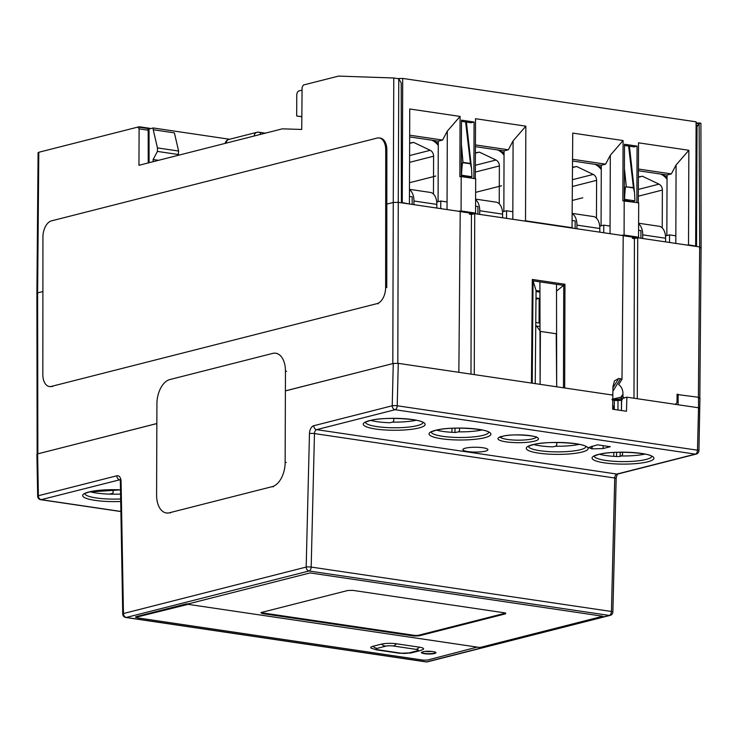 <?xml version="1.0" encoding="UTF-8"?>
<svg xmlns="http://www.w3.org/2000/svg" width="738" height="738" viewBox="0 0 738 738"><rect width="100%" height="100%" fill="white"/><g stroke="black" fill="none" stroke-linecap="round" stroke-linejoin="round"><path stroke-width="1.11" d="M301.842 116.65L296.694 116.014L296.768 94.981A3.57 2.103 98.4 0 1 298.927 90.922L302.063 90.128M178.181 155.321L178.614 151.041L174.389 132.868L153.227 129.731L153.236 127.96L148.541 129.159M153.227 129.731L157.452 147.914L157.434 151.419L153.126 159.519L153.117 161.696M301.842 116.77L296.694 116.014M158.541 160.321L153.126 159.519M153.236 127.96L229.583 139.261M178.596 154.546L157.434 151.419M178.614 151.041L157.452 147.914M438.077 201.723L438.289 141.142L409.645 136.908M412.145 204.398L412.173 196.806L409.442 196.4M460.217 211.603L472.385 213.411A3.57 2.103 -81.6 0 0 472.901 213.383L401.407 202.812L402.265 202.59L402.699 78.422L696.1 121.825L695.666 245.994L688.517 244.933L688.849 150.275L676.082 164.989L671.34 173.9L667.06 174.989L638.416 170.755M409.027 203.937L402.265 202.59M398.419 78.532L402.699 78.422M572.651 161.022L601.285 165.257L601.073 225.837M603.749 232.747L603.776 225.145L599.717 226.179M603.776 225.145L610.068 226.077L610.317 155.257L605.575 164.168L601.285 165.257M605.575 164.168L572.651 159.297M572.033 228.051L572.743 133.098L623.075 140.543L610.317 155.257M624.293 200.708L624.496 144.261L637.078 146.124L636.876 202.572M637.807 237.784L638.564 237.202L638.684 202.839L622.863 200.847L623.075 140.543M572.411 227.756L525.521 220.819L525.843 126.161L475.521 118.707L475.309 178.67M461.296 176.594L461.49 120.146L474.073 122.01L473.879 178.458M458.381 211.234L461.084 210.939L461.204 176.585L459.866 176.733L460.078 116.429L409.747 108.984L409.415 203.642M638.305 202.784L638.518 142.821L688.849 150.275M637.078 146.124L634.08 146.88L624.486 145.46M623.213 235.726L635.39 237.525A3.57 2.103 -81.6 0 0 635.898 237.498L632.595 238.337M635.898 237.498L623.213 235.662M621.387 235.348L624.08 235.053L624.2 200.699M638.564 237.202L624.08 235.053M610.04 233.678L610.068 226.077M640.925 238.245L640.953 230.643L638.591 230.302M666.848 235.56L667.06 174.989M669.523 242.47L669.55 234.878L665.491 235.911M669.55 234.878L675.842 235.809L676.082 164.989M671.34 173.9L638.425 169.03M687.152 245.081L688.517 244.933M675.814 243.402L675.842 235.809M695.666 245.994L694.79 246.215M503.851 211.446L504.054 150.875L475.42 146.641M477.92 214.131L477.947 206.529L475.586 206.188M474.073 122.01L471.075 122.766L461.49 121.346M472.901 213.383L469.599 214.223M461.204 176.585L475.678 178.725L475.558 213.088L474.802 213.669M461.084 210.939L475.558 213.088M447.034 209.564L447.311 131.143L460.078 116.429M440.743 208.633L440.771 201.031L436.721 202.064M447.062 201.963L440.771 201.031M409.655 135.183L442.569 140.054L438.289 141.142M442.569 140.054L447.311 131.143M525.843 126.161L513.085 140.875L508.344 149.786L504.054 150.875M475.429 144.916L508.344 149.786M524.155 220.966L525.521 220.819M512.809 219.287L513.085 140.875M575.151 228.512L575.179 220.92L572.439 220.514M506.517 218.356L506.545 210.764L502.486 211.797M512.836 211.695L506.545 210.764M535.244 383.622L536.056 290.514L533.067 280.855L532.209 383.17M393.649 363.391L285.394 390.854M156.843 423.538L37.315 453.981M38.127 152.775L38.8 152.268L38.127 152.775M397.81 363.299L398.262 202.341L401.407 202.812L401.223 82.942L398.778 78.763L393.778 77.988L338.558 76.097L303.392 85.008L302.091 87.425L301.731 129.464L282.386 128.836L138.956 165.294L139.104 128.864L137.84 127.093L38.8 152.268L37.61 292.875L36.9 293.3L38.09 152.683M700.242 123.098L699.486 123.255L700.205 123.32M675.288 404.479L677.023 402.634L677.087 394.212L677.871 394.323M637.272 398.714L637.715 237.765L696.524 246.474L697.032 126.696L699.126 123.541L696.091 123.44M624.302 200.247L632.567 201.935M632.466 237.092L632.466 238.319L634.422 238.605L633.979 398.225M469.469 212.978L469.469 214.204L471.425 214.49L474.719 213.651L623.213 235.625L621.996 379.221L618.675 384.581C621.553 386.684 622.973 389.858 622.955 394.101L622.946 396.657L624.08 398.225M632.567 201.465L634.92 200.865L624.551 199.334L624.551 198.78C625.021 189.583 625.51 185.598 626.027 186.834L633.481 187.932L634.532 192.572L634.92 200.865M634.422 238.605L637.715 237.765M700.39 247.903L699.67 246.935L699.126 123.541M611.728 395.07L612.881 393.843L612.946 386.767L614.459 380.854L618.721 378.446L621.996 379.221M474.719 213.651L474.266 374.6M564.671 387.976L564.957 284.268L556.517 291.104M539.939 291.113L536.056 290.532M564.957 284.268L532.329 279.444L533.067 280.855L563.74 285.394L563.454 387.791M470.982 374.111L471.425 214.49M461.296 176.133L469.571 177.351L469.562 177.821M461.296 175.284L461.545 174.666C462.016 165.469 462.505 161.484 463.021 162.72L470.475 163.818L471.536 168.458L466.425 122.084M460.217 211.511L458.851 372.321M469.571 177.351L471.914 176.751L461.545 175.22M471.536 168.458L471.914 176.751M461.407 144.288L463.021 162.72M465.604 121.954L470.475 163.818M612.014 399.249L621.092 397.127L622.955 394.101M628.601 146.069L633.481 187.932M633.167 187.535L626.027 186.834M148.163 128.809L149.98 128.338L139.196 126.752L89.067 139.491M621.461 398.88L621.442 410.522L621.617 400.605L622.927 398.188L626.903 397.182L626.461 411.269L612.632 409.221L612.881 395.107L398.271 363.354L397.219 405.78L697.484 450.198A3.57 0.59 1.4 0 1 698.923 450.715L699.947 397.828M535.991 297.949L539.155 298.41L539.072 322.986M539.155 298.41L535.982 299.222M535.788 322.497L539.995 323.124M599.819 232.166L599.828 228.503A14.29 8.404 -81.6 0 0 593.352 216.538L572.467 213.448M572.467 213.9A14.29 8.404 98.4 0 1 576.95 225.118L576.941 228.78M601.276 167.36L595.206 164.463A17.869 14.04 -104.3 0 1 601.276 169.509M572.587 179.666L593.223 174.426A5.72 4.493 75.7 0 1 596.599 180.34L596.461 218.171M593.223 174.426L576.618 166.502L572.623 167.222M572.623 167.517L576.618 166.502M475.604 199.767A14.29 8.404 98.4 0 1 479.728 210.736L479.709 214.398M502.587 217.775L502.606 214.121A14.29 8.404 -81.6 0 0 496.12 202.157L475.613 199.122M504.054 152.978L497.975 150.072A17.869 14.04 -104.3 0 1 504.045 155.128M475.355 165.284L495.991 160.035A5.72 4.493 75.7 0 1 499.368 165.958L499.239 203.789M495.991 160.035L479.386 152.12L475.401 152.84M475.401 153.135L479.386 152.12M272.682 353.41A21.439 12.601 98.4 0 1 275.744 353.234A21.439 12.601 98.4 0 1 285.458 371.177L285.145 462.329A21.439 12.601 98.4 0 1 272.211 486.637L169.38 512.781A21.439 12.601 98.4 0 1 166.318 512.947A21.439 12.601 98.4 0 1 156.594 495.014L156.917 403.852A21.439 12.601 98.4 0 1 169.841 379.553L272.682 353.41M667.051 177.092L660.971 174.186A17.869 14.04 -104.3 0 1 667.041 179.242M638.352 189.398L658.997 184.149A5.72 4.493 75.7 0 1 662.364 190.072L662.235 227.904M658.997 184.149L642.392 176.234L638.398 176.954M638.398 177.249L642.392 176.234M51.512 220.856L377.164 138.061A14.29 8.413 98.2 0 1 379.184 137.951A14.29 8.413 98.2 0 1 385.725 149.915L385.633 287.414A14.29 8.413 98.2 0 1 377.053 303.622L51.402 386.408A14.29 8.413 98.2 0 1 49.381 386.527A14.29 8.413 98.2 0 1 42.841 374.553L42.933 237.064A14.29 8.413 98.2 0 1 51.512 220.856M379.184 137.951L380.328 138.107A14.29 8.413 -81.8 0 1 386.869 150.082L386.777 287.571L385.633 287.414M438.28 143.246L432.2 140.349A17.869 14.04 -104.3 0 1 438.271 145.395M409.581 155.552L430.226 150.312A5.72 4.493 75.7 0 1 433.593 156.225L433.464 194.057M430.226 150.312L413.612 142.388L409.627 143.107M409.627 143.403L413.612 142.388M409.461 189.786A14.29 8.404 98.4 0 1 413.953 201.004L413.935 204.666M436.813 208.051L436.831 204.389A14.29 8.404 -81.6 0 0 430.355 192.424L409.461 189.334M638.61 223.882A14.29 8.404 98.4 0 1 642.724 234.85L665.602 238.236A14.29 8.404 -81.6 0 0 659.126 226.271L638.61 223.236M665.602 238.236L665.593 241.889M642.715 238.512L642.724 234.85M454.977 432.459L455.005 428.16M119.907 479.755L41.227 499.663A3.57 2.804 75.7 0 1 38.376 495.733L37.629 453.888L36.909 454.304L37.666 496.222A3.57 0.784 -1 0 1 38.376 495.733L116.816 475.789A7.149 4.197 -81.6 0 1 121.078 481.471A3.57 0.784 179 0 0 120.368 481.96L120.174 479.691M37.629 453.888L156.843 423.584M285.394 390.9L393.271 363.474L398.271 363.354M556.812 442.486L556.738 444.857L555.76 446.232L552.67 446.859A28.745 5.544 0.2 0 1 533.805 444.534M459.589 428.095L459.516 430.475L458.538 431.85L455.438 432.477A28.745 5.544 0.2 0 1 436.573 430.143M416.167 420.245A28.736 5.544 0.2 0 1 392.764 422.118L389.664 422.745A28.745 5.544 0.2 0 1 370.799 420.42M644.938 454.091A28.736 5.544 0.2 0 1 621.534 455.964L618.435 456.591A28.745 5.544 0.2 0 1 599.579 454.257M579.164 444.359A28.736 5.544 0.2 0 1 555.76 446.232M622.586 452.209L622.512 454.59L621.534 455.964M481.932 429.977A28.736 5.544 0.2 0 1 458.538 431.85M535.751 326.067L540.004 326.417M597.448 444.802L610.317 446.702L602.992 448.566L591.931 448.852L588.509 447.551L597.448 444.802L610.317 446.702L602.992 448.566L591.931 448.852L588.518 447.551L597.448 444.802M485.41 451.139A12.509 2.417 -179.8 0 0 487.91 449.71A12.509 2.417 -179.8 0 0 479.359 447.385A12.509 2.417 -179.8 0 0 465.392 448.178A12.509 2.417 -179.8 0 0 462.892 449.617A12.509 2.417 -179.8 0 0 471.444 451.942A12.509 2.417 -179.8 0 0 485.41 451.139M677.087 394.526L698.517 397.275L699.237 398.243M698.517 397.275L698.535 407.773L678.084 404.747L678.139 394.258M678.084 404.747L626.903 397.182M539.921 281.87L540.105 384.341L540.391 331.417L556.221 333.751L556.692 386.795L556.507 284.324M540.013 330.882L536.461 325.892M617.863 473.999C617.097 474.552 616.534 476.056 616.165 478.51A3.57 0.59 -178.6 0 0 614.736 478.003A3.57 2.103 98.4 0 1 616.894 474.073A3.57 2.804 75.7 0 0 617.78 474.027L696.229 454.082A3.57 2.804 -104.3 0 1 695.334 454.128L395.07 409.71L316.62 429.654L616.894 474.073L695.334 454.128A3.57 2.103 -81.6 0 0 697.484 450.198L698.535 407.773L699.255 408.695M188.43 603.85A3.57 0.692 -179.8 0 0 185.524 604.118L136.253 616.645A3.57 0.692 -179.8 0 0 135.534 617.06A3.57 0.692 -179.8 0 0 136.272 617.475M120.58 494.045A28.745 5.544 0.2 0 1 109.003 494.1C112.13 493.74 113.495 493.067 113.098 492.098L113.172 489.718M109.003 494.1A28.745 5.544 0.2 0 1 90.137 491.766M617.983 400.605L617.964 410.005M393.815 418.372L393.741 420.743L392.764 422.118M616.562 456.518L616.571 452.32M540.105 384.341L556.692 386.795M419.867 650.704L422.975 649.532A10.719 2.066 -179.8 0 0 419.322 647.161L396.444 643.776A10.719 2.066 -179.8 0 0 381.445 644.136L372.875 646.313A10.719 2.066 -179.8 0 0 371.371 648.259L376.694 649.892L399.572 653.278A10.719 6.301 -81.6 0 0 401.103 653.195A5.369 1.033 0.2 0 0 408.621 653.01A10.719 8.422 75.7 0 0 411.297 652.881L419.867 650.704A10.719 8.422 -104.3 0 1 417.191 650.833A5.369 1.033 0.2 0 0 416.112 649.375L393.234 645.99A5.369 1.033 0.2 0 0 385.716 646.174L377.146 648.351A5.369 1.033 0.2 0 0 378.225 649.809L401.103 653.195M477.163 647.106L427.367 660.067L423.363 660.159L137.397 617.854L136.825 617.079L188.116 604.339M422.985 651.792C417.062 653.139 429.331 654.947 434.424 653.49C440.346 652.143 428.077 650.326 422.985 651.792M431.97 651.423A7.149 1.375 0.2 0 1 425.448 651.405M136.401 617.236A2.86 0.553 0.2 0 1 136.253 617.06A2.86 0.553 0.2 0 1 136.825 616.728L186.096 604.201A2.86 0.553 0.2 0 1 187.849 603.998M421.619 652.438A7.149 1.375 -179.8 0 0 426.887 653.619A7.149 1.375 -179.8 0 0 434.424 653.139A7.149 1.375 -179.8 0 0 435.798 652.484M479.921 647.512L187.092 604.191L310.071 572.928L602.9 616.248L479.921 647.512M504.847 612.863L352.81 590.372L347.81 590.492L261.141 612.531L261.861 613.499L413.898 635.99L418.898 635.87L505.567 613.832L504.847 612.863M505.788 613.066A3.57 0.692 0.2 0 1 505.567 613.13L418.898 635.169A3.57 0.692 0.2 0 1 413.898 635.289L261.861 612.798A3.57 0.692 0.2 0 1 260.929 612.586M582.771 197.784L572.513 200.395L582.771 197.784M501.563 185.773L475.632 192.36L501.563 185.773M435.789 176.041L409.489 182.729L435.789 176.041M258.171 132.25A5 2.943 98.4 0 1 258.89 132.203A5 2.943 98.4 0 1 260.855 134.307M254.186 136.004A5 3.93 -104.3 0 1 256.925 132.305A5 5 0 0 1 258.89 132.203L265.357 133.163M256.925 132.305L228.881 139.436A5 3.93 75.7 0 0 226.132 143.135M393.778 77.988L393.262 202.47L386.832 204.103M42.896 291.538L37.61 292.875L37.85 453.787M149.094 162.72L149.039 130.534L148.181 130.202L148.237 162.941M149.039 130.534A2.14 2.14 0 0 0 147.213 128.421A2.14 1.264 -81.6 0 1 148.181 130.202L139.104 128.864M696.1 122.951L699.984 123.089M699.827 397.653L701.1 247.498L700.915 123.283M696.524 246.474L699.67 246.935L698.397 397.256M612.143 399.941L622.235 398.695A1.43 1.125 -104.3 0 1 621.092 397.127L622.946 396.657M621.451 400.042L620.437 400.31A3.57 0.692 0.2 0 1 618.084 400.568A3.57 0.692 0.2 0 1 615.427 400.43L612.798 400.033M624.311 196.483L624.551 198.78M696.082 126.668L697.032 126.696M696.091 125.22L697.539 125.266M615.427 400.43A2.14 1.264 98.4 0 1 615.123 400.448A2.14 1.264 98.4 0 1 614.837 400.337M612.798 400.097L620.972 400.282A2.14 1.688 -104.3 0 1 620.437 400.31M532.329 279.444L531.452 383.059M536.046 291.473L539.939 292.054M461.305 172.369L461.545 174.666M392.81 363.548L393.262 202.47L398.262 202.341L398.778 78.763M463.298 162.406L470.161 163.421M620.575 378.723L612.9 391.205M612.937 387.791L618.721 378.446M626.304 186.52L624.413 168.402M138.2 127.084L147.213 128.421A2.14 1.264 -81.6 0 0 146.908 128.44M576.95 225.118L599.828 228.503M596.599 180.34L572.559 186.456M502.606 214.121L479.728 210.736M499.368 165.958L475.327 172.065M286.602 371.343L285.458 371.177M285.145 462.329L286.289 462.505M169.38 512.781L170.524 512.947M273.355 486.803L272.211 486.637M662.364 190.072L638.333 196.179M386.869 150.082L385.725 149.915M51.402 386.408L52.546 386.574M378.197 303.779L377.053 303.622M433.593 156.225L409.562 162.342M436.831 204.389L413.953 201.004M37.666 496.222A3.57 3.57 0 0 0 40.71 499.691A3.57 2.103 98.4 0 0 41.227 499.663L120.894 511.452M120.506 489.857A30.931 5.969 -179.8 0 0 88.809 491.988A30.931 5.969 -179.8 0 0 87.702 498.833A30.931 5.969 -179.8 0 0 120.718 501.48M119.87 479.682A3.57 2.103 -81.6 0 0 119.667 479.718A3.57 2.804 -104.3 0 1 116.816 475.789M451.96 428.28L451.942 432.311M614.311 400.319L614.302 409.47M594.247 456.232A28.791 5.553 -179.8 0 0 614.579 461.342A28.791 5.553 -179.8 0 0 646.045 459.47A28.791 5.553 -179.8 0 0 651.755 456.435M528.473 446.499A28.791 5.553 -179.8 0 0 548.804 451.61A28.791 5.553 -179.8 0 0 580.271 449.737A28.791 5.553 -179.8 0 0 585.981 446.702M431.25 432.117A28.791 5.553 -179.8 0 0 451.573 437.228A28.791 5.553 -179.8 0 0 483.039 435.355A28.791 5.553 -179.8 0 0 488.75 432.32M365.476 422.385A28.791 5.553 -179.8 0 0 385.799 427.496A28.791 5.553 -179.8 0 0 417.265 425.623A28.791 5.553 -179.8 0 0 422.985 422.588M500.336 437.108A18.099 3.496 -179.8 0 0 513.749 440.051A18.099 3.496 -179.8 0 0 532.744 438.824A18.099 3.496 -179.8 0 0 536.175 437.237M534.45 441.167A20.24 3.902 -179.8 0 0 530.382 435.688A20.24 3.902 -179.8 0 0 502.052 436.37A20.24 3.902 -179.8 0 0 506.111 441.859A20.24 3.902 -179.8 0 0 534.45 441.167M418.981 427.957A30.931 5.969 -179.8 0 0 412.763 419.581A30.931 5.969 -179.8 0 0 369.47 420.632A30.931 5.969 -179.8 0 0 375.679 429.018A30.931 5.969 -179.8 0 0 418.981 427.957M484.746 437.689A30.931 5.969 -179.8 0 0 478.538 429.313A30.931 5.969 -179.8 0 0 435.236 430.365A30.931 5.969 -179.8 0 0 441.444 438.741A30.931 5.969 -179.8 0 0 484.746 437.689M581.978 452.071A30.931 5.969 -179.8 0 0 575.769 443.695A30.931 5.969 -179.8 0 0 532.467 444.746A30.931 5.969 -179.8 0 0 538.675 453.132A30.931 5.969 -179.8 0 0 581.978 452.071M647.752 461.804A30.931 5.969 -179.8 0 0 641.543 453.427A30.931 5.969 -179.8 0 0 598.241 454.479A30.931 5.969 -179.8 0 0 604.45 462.855A30.931 5.969 -179.8 0 0 647.752 461.804M397.219 405.78A3.57 2.103 98.4 0 1 395.07 409.71A3.57 2.804 -104.3 0 1 392.219 405.78A3.57 0.59 1.4 0 1 397.219 405.78M313.779 425.725A7.149 4.197 -81.6 0 0 309.471 433.575A3.57 0.59 -178.6 0 1 314.471 433.575L311.178 567.07L611.442 611.488L614.736 478.003L314.471 433.575A3.57 2.103 -81.6 0 1 316.62 429.654A3.57 2.804 75.7 0 1 313.779 425.725L392.219 405.78L393.271 363.474M309.471 433.575L306.178 567.07A3.57 0.59 1.4 0 1 311.178 567.07A3.57 2.103 98.4 0 1 309.019 571A3.57 2.804 -104.3 0 1 306.178 567.07L123.449 613.527L121.078 481.471M309.019 571L126.299 617.448A3.57 2.103 98.4 0 1 125.783 617.485L426.047 661.903A3.57 2.103 -81.6 0 0 426.564 661.875A3.57 2.804 75.7 0 0 427.459 661.829L610.178 615.381A3.57 2.804 -104.3 0 1 609.284 615.418L309.019 571M125.783 617.485A3.57 3.57 0 0 1 122.739 614.007A3.57 0.784 -1 0 1 123.449 613.527A3.57 2.804 75.7 0 0 126.299 617.448L426.564 661.875L609.284 615.418A3.57 2.103 -81.6 0 0 611.442 611.488A3.57 0.59 1.4 0 1 612.872 612.005A3.57 3.57 0 0 1 610.178 615.381M84.815 493.74A28.791 5.553 -179.8 0 0 120.672 498.971M612.66 407.653L612.817 409.249M602.992 448.566L603.287 445.66L602.992 448.566M592.208 446.13L591.931 448.852L592.208 446.13M591.627 448.805L591.931 446.204L591.627 448.805M620.16 456.471L620.169 452.228M613.813 456.352L613.804 452.459M408.621 653.01L417.191 650.833M378.225 649.809A10.719 6.301 98.4 0 1 376.694 649.892M372.875 646.313A10.719 8.422 75.7 0 0 377.146 648.351M385.716 646.174A10.719 8.422 -104.3 0 1 381.445 644.136M396.444 643.776A10.719 6.301 98.4 0 1 393.234 645.99M416.112 649.375A10.719 6.301 -81.6 0 0 419.322 647.161M228.881 139.436A5 5 0 0 0 225.191 143.375M696.1 122.942L700.113 123.08M621.451 400.153L620.972 400.282M539.939 292.11L536.046 291.538M37.14 454.064L36.9 293.3M629.431 146.198L634.532 192.572M276.888 353.401L275.744 353.234M167.461 513.122L166.318 512.947M49.381 386.527L50.525 386.684M40.71 499.691L120.894 511.554M594.219 455.946L598.776 454.451C612.226 450.189 650.492 452.837 651.839 456.508L651.792 456.149M528.445 446.213L533.002 444.728C546.452 440.457 584.717 443.104 586.064 446.776L586.018 446.416M488.787 432.034L488.842 432.394C487.486 428.723 449.221 426.075 435.771 430.337L431.213 431.831M365.439 422.099L370.006 420.614C383.456 416.343 421.712 418.99 423.068 422.662L423.012 422.302M536.351 436.739L536.609 437.505C537.753 435.844 511.333 433.317 502.587 436.352L499.894 437.376L500.161 436.619M696.229 454.082A3.57 3.57 0 0 0 698.923 450.715M122.739 614.007L120.368 481.96M426.047 661.903A3.57 3.57 0 0 0 427.459 661.829M616.165 478.51L612.872 612.005M120.506 489.894L89.344 491.96L84.778 493.454M612.715 404.516L613.675 409.378M399.572 653.278L411.297 652.881"/></g></svg>
